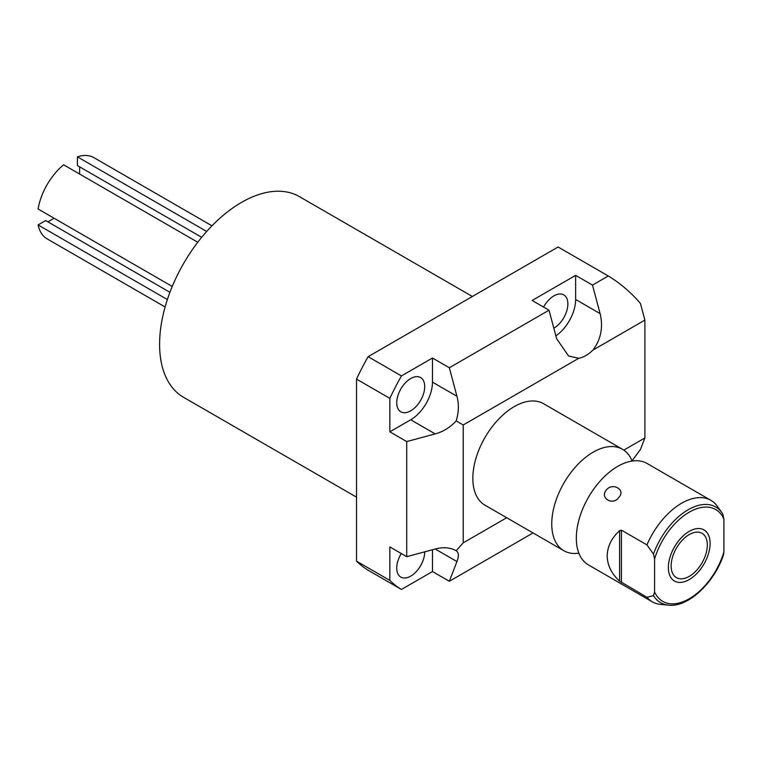 <?xml version="1.0" encoding="UTF-8"?>
<svg xmlns="http://www.w3.org/2000/svg" width="762" height="762" viewBox="0 0 762 762"><rect width="100%" height="100%" fill="white"/><g stroke="black" fill="none" stroke-linecap="round" stroke-linejoin="round"><path stroke-width="1.14" d="M201.682 237.325L77.41 165.573L77.41 156.848A46.863 27.061 -60 0 1 93.945 157.667L211.969 225.809M79.629 174.041L79.629 166.859M197.777 242.259L63.617 164.802A46.863 27.061 120 0 0 38.1 209.007L172.25 286.464M54.112 218.246L47.882 221.847M169.936 292.313L45.663 220.561L38.1 224.933A46.863 27.061 120 0 0 47.082 238.839L165.106 306.981M77.41 156.848L206.683 231.477M38.1 224.933L167.373 299.561M356.511 497.148L183.585 397.316A115.853 66.894 -60 0 1 165.83 304.476A115.853 66.894 -60 0 1 241.516 202.387A115.853 66.894 -60 0 1 299.447 196.644L472.364 296.485M533.057 532.943L449.342 581.282L456.933 561.565C459.048 556.012 458.791 552.393 456.162 550.716C450.237 547.459 443.246 546.887 435.197 549.011L406.718 556.679L406.718 441.569L435.197 433.902C443.246 431.692 450.237 427.358 456.162 420.91C458.791 412.547 459.048 404.327 456.933 396.25L449.342 367.751L549.021 310.201L556.622 338.699L568.585 355.997L578.739 358.292A30.747 17.755 120 0 0 592.941 350.091C600.98 339.376 603.371 327.212 600.104 313.592L592.503 285.102L608.286 275.987L558.079 247.002L368.103 356.683A187.471 108.233 -60 0 0 356.511 379.114L356.511 561.156A187.471 108.233 -60 0 0 368.103 570.214L401.441 589.455L432.464 571.548L432.464 549.745M449.342 581.282L432.464 571.548M631.974 460.858L640.461 449.456L644.89 437.959L623.811 450.123M456.162 550.716L463.22 542.839L463.22 424.977L578.739 358.292M506.711 517.731L463.22 542.839M644.89 437.959L644.89 320.097L592.941 350.091M608.286 275.987C620.087 283.093 630.812 292.256 640.461 303.476L644.89 320.097M622.468 449.275A58.588 33.823 -60 0 0 577.32 464.972A58.588 33.823 -60 0 0 551.745 523.923A58.588 33.823 120 0 0 563.88 550.745L484.965 505.177A58.588 33.823 -60 0 1 472.831 478.365A58.588 33.823 -60 0 1 498.405 419.405A58.588 33.823 -60 0 1 543.554 403.708L622.468 449.275A58.588 33.823 -60 0 1 632.05 461.039M456.162 420.91L463.22 424.977M401.441 589.455A187.471 108.233 -60 0 1 389.849 580.406L356.511 561.156M406.718 556.679L389.849 546.935L389.849 580.406M424.71 551.831A19.774 11.42 -60 0 1 424.71 551.907A19.774 11.42 -60 0 1 416.081 571.814A19.774 11.42 -60 0 1 400.841 577.11A19.774 11.42 -60 0 1 396.745 568.061A19.774 11.42 -60 0 1 401.279 553.536M401.441 375.933L432.464 358.016L432.464 382.124A30.747 17.755 120 0 1 410.728 419.776L389.849 431.825L389.849 398.364A187.471 108.233 -60 0 1 401.441 375.933L368.103 356.683M396.745 402.746A19.774 11.42 -60 0 1 405.374 382.848A19.774 11.42 -60 0 1 420.614 377.542A19.774 11.42 -60 0 1 424.71 386.601A19.774 11.42 -60 0 1 416.081 406.498A19.774 11.42 -60 0 1 400.841 411.804A19.774 11.42 -60 0 1 396.745 402.746M549.021 310.201L532.152 300.457L575.634 275.358L575.634 299.466A30.747 17.755 120 0 1 555.869 335.871M543.582 307.057A19.774 11.42 -60 0 1 563.785 294.894A19.774 11.42 -60 0 1 567.881 303.943A19.774 11.42 -60 0 1 553.822 328.203M389.849 398.364L356.511 379.114M406.718 441.569L389.849 431.825M449.342 367.751L432.464 358.016M592.503 285.102L575.634 275.358M563.88 550.745A58.588 33.823 120 0 0 578.863 553.155M710.908 500.339L647.033 463.458A58.588 33.823 -60 0 0 627.431 462.096A58.588 33.823 -60 0 0 576.32 538.105A58.588 33.823 120 0 0 577.463 548.63A58.588 33.823 120 0 0 588.445 564.928L652.32 601.809A58.588 33.823 -60 0 1 646.948 597.275L619.601 581.13C611.619 573.91 607.466 565.499 607.152 555.917C607.466 546.325 611.619 537.924 619.601 530.695L621.43 530.162L646.948 544.887A58.588 33.823 -60 0 1 710.908 500.339A58.588 33.823 -60 0 1 716.28 504.863L721.928 512.731A55.226 31.88 120 0 0 687.238 510.292A55.226 31.88 120 0 0 653.482 554.098L646.948 544.887M618.877 497.338C613.134 506.101 599.427 498.177 606.285 490.071C612.477 481.955 626.183 489.871 618.877 497.338M646.948 597.275L653.482 595.608A55.226 31.88 120 0 0 668.569 605.152L660.844 604.447A58.588 33.823 -60 0 1 652.32 601.809M653.482 595.608L654.577 591.969L654.577 558.994L653.482 554.098M654.577 591.969A53.016 30.613 120 0 0 689.239 598.761A53.016 30.613 120 0 0 723.9 551.945L723.567 554.565C714.585 582.597 688.134 607.609 668.569 605.152M722.814 514.074L721.928 512.731A55.226 31.88 120 0 1 722.814 514.074L723.9 518.97A53.016 30.613 120 0 0 689.239 512.178A53.016 30.613 120 0 0 654.577 558.994M723.9 551.945L723.9 518.97M671.141 565.918A25.594 14.773 120 0 0 676.437 577.634A25.594 14.773 120 0 0 696.163 570.776A25.594 14.773 120 0 0 707.327 545.021A25.594 14.773 120 0 0 702.031 533.305A25.594 14.773 120 0 0 682.314 540.163A25.594 14.773 120 0 0 671.141 565.918M668.36 567.519A29.518 17.04 120 0 0 674.475 581.035A29.518 17.04 120 0 0 697.22 573.129A29.518 17.04 120 0 0 710.108 543.42A29.518 17.04 120 0 0 703.993 529.904A29.518 17.04 120 0 0 681.247 537.81A29.518 17.04 120 0 0 668.36 567.519M456.933 561.565L435.197 549.011M435.197 433.902L410.728 419.776M456.933 396.25L432.464 382.124M600.104 313.592L575.634 299.466M619.601 581.13L619.601 530.695M621.43 582.539L621.43 530.162"/></g></svg>
